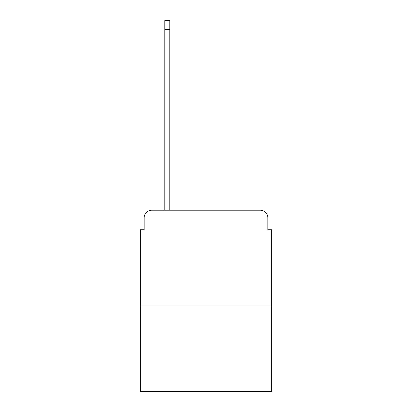 <?xml version="1.0" encoding="UTF-8"?>
<svg xmlns="http://www.w3.org/2000/svg" width="412" height="412" viewBox="0 0 412 412"><rect width="100%" height="100%" fill="white"/><g stroke="black" fill="none" stroke-linecap="round" stroke-linejoin="round"><path stroke-width="0.62" d="M144.138 217.876L144.138 229.752L144.138 217.876A7.663 7.663 0 0 1 151.796 210.213L164.821 210.213L164.821 20.6L169.801 20.6L169.801 29.412L164.821 29.412M271.693 305.977L140.307 305.977L140.307 391.4L271.693 391.4L271.693 229.752L267.862 229.752L267.862 217.876A7.663 7.663 0 0 0 260.204 210.213L151.796 210.213M140.307 305.977L140.307 229.752L144.138 229.752M169.801 29.412L169.801 210.213L176.12 210.213M235.88 210.213L260.204 210.213M267.862 229.752L267.862 217.876"/></g></svg>
